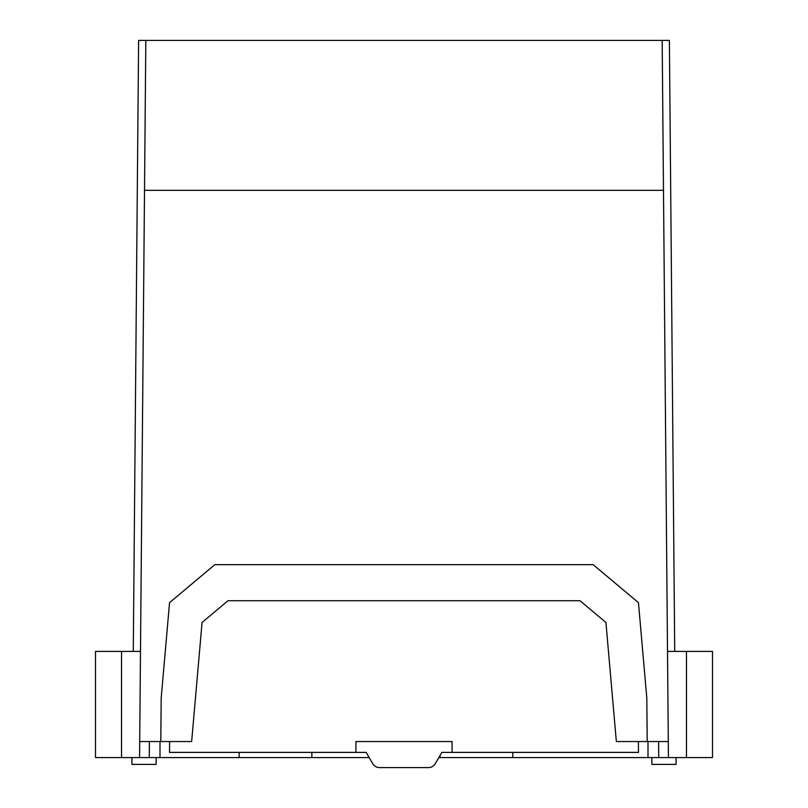 <?xml version="1.0" encoding="UTF-8"?>
<svg xmlns="http://www.w3.org/2000/svg" width="808" height="808" viewBox="0 0 808 808"><rect width="100%" height="100%" fill="white"/><g stroke="black" fill="none" stroke-linecap="round" stroke-linejoin="round"><path stroke-width="1.21" d="M149.409 741.552L149.268 757.581L139.562 757.581L139.703 741.552L191.648 741.552L202.071 622.453L227.967 600.728L580.033 600.728L605.929 622.453L616.352 741.552L668.297 741.552L668.438 757.581L658.732 757.581L658.591 741.552M169.609 741.552L169.518 752.379L355.924 752.379L355.924 741.552L452.076 741.552L452.076 752.379L441.825 752.379L435.35 763.59A8.009 8.009 0 0 1 428.412 767.6L379.588 767.6A8.009 8.009 0 0 1 372.65 763.59L366.175 752.379L355.924 752.379M452.076 752.379L638.482 752.379L638.391 741.552M647.198 741.552L646.824 698.284L638.461 602.677L593.163 564.661L214.837 564.661L169.539 602.677L161.176 698.284L160.802 741.552M674.72 651.41L669.388 40.4L662.176 40.4L663.489 190.324L144.511 190.324L139.703 741.552M668.297 741.552L663.489 190.324M662.176 40.4L145.824 40.4L144.511 190.324M648.006 741.552L648.006 757.581L438.825 757.581M658.732 757.581L648.006 757.581M667.509 651.41L712.505 651.41L712.505 757.581L668.438 757.581M133.28 651.41L138.612 40.4L145.824 40.4M159.994 741.552L159.994 757.581L149.268 757.581M139.562 757.581L95.495 757.581L95.495 651.41L121.533 651.41L121.533 757.581M140.491 651.41L121.533 651.41M676.104 757.581L676.054 764.398L651.894 764.398L651.834 757.581M156.166 757.581L156.106 764.398L131.946 764.398L131.896 757.581M311.848 752.379L311.848 757.581L159.994 757.581M369.175 757.581L311.848 757.581M440.057 755.44L440.057 757.581M686.467 651.41L686.467 757.581M239.128 752.379L239.128 757.581M512.777 752.379L512.777 757.581"/></g></svg>
